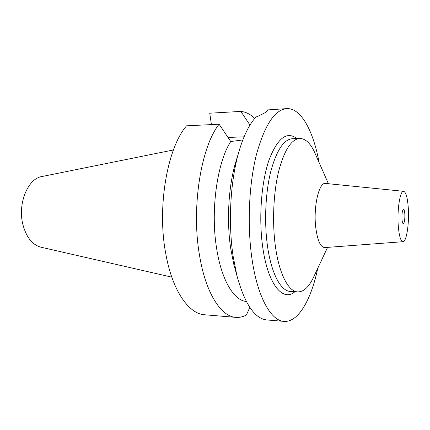 <?xml version="1.0" encoding="UTF-8"?>
<svg xmlns="http://www.w3.org/2000/svg" width="430" height="430" viewBox="0 0 430 430"><rect width="100%" height="100%" fill="white"/><g stroke="black" fill="none" stroke-linecap="round" stroke-linejoin="round"><path stroke-width="0.64" d="M173.414 149.968L41.774 176.569C27.848 178.574 17.453 203.841 22.914 224.648C26.359 237.306 32.341 244.821 40.866 247.18L171.785 277.14M211.409 124.593L209.738 113.203L240.832 111.413L249.98 125.076M219.112 124.211L186.545 125.823C167.404 147.743 156.918 206.744 165.657 253.066C172.134 290.492 188.7 313.975 204.696 314.776L235.893 317.372C220.945 316.679 205.416 292.771 199.375 254.458C191.205 207.029 201.149 146.539 219.112 124.211L230.743 141.534L242.81 139.938M235.893 317.372C239.483 317.646 242.993 316.851 246.411 314.991L249.814 307.396M235.651 271.04L233.807 264.385L230.668 248.266C226.605 221.149 228.405 188.007 235.086 164.308L237.102 157.708M230.743 141.534C217.231 162.164 210.41 209.974 216.521 247.755C221.326 279.941 233.904 300.581 246.288 301.446M228.024 137.46L244.063 136.821M240.832 111.418C245.745 111.864 250.373 114.213 254.721 118.46M267.831 110.37L265.95 112.112C263.929 113.423 260.596 115.084 255.952 117.084C249.045 124.469 243.203 136.557 238.424 153.354C230.34 181.998 228.12 222.81 233.06 255.85L236.86 275.426C244.67 303.902 254.689 318.748 266.917 319.958L283.993 321.382C270.766 320.855 256.989 296.308 251.674 256.619C247.153 223.718 249.077 183.691 256.414 154.623C264.649 125.044 274.748 109.709 286.719 108.618C301.091 107.806 313.379 131.155 319.119 162.588M267.82 110.306L267.202 109.946L267.035 111.354M286.719 108.618L267.202 109.946M317.77 268.255C311.223 299.538 298.339 322.565 283.993 321.382M296.888 138.551C286.896 130.887 277.629 137.976 269.089 159.826C261.499 181.605 258.683 216.596 262.467 245.229C267.358 283.95 282.746 302.478 294.926 291.717M299.742 138.444L292.319 138.723C283.725 139.481 276.538 150.419 270.755 171.549C265.595 192.215 264.176 220.423 267.207 243.944C270.83 272.754 280.661 291.223 290.363 291.427L297.775 291.9C288.283 291.707 278.667 273.157 275.13 244.197C272.168 220.558 273.566 192.194 278.629 171.425C284.294 150.188 291.33 139.196 299.742 138.444C305.907 138.584 311.229 144.039 315.701 154.805L328.407 183.723M327.59 247.368L314.153 275.952C309.401 286.6 303.945 291.916 297.775 291.9M403.673 191.318L325.617 183.443C319.135 181.75 313.266 206.335 315.701 227.045C317.415 240.445 320.441 247.293 324.795 247.578L403.028 241.703C400.695 241.386 399.104 235.995 398.244 225.53C397.024 209.426 400.19 190.205 403.673 191.318C406.006 192.21 407.543 197.773 408.29 208.002C409.355 223.229 406.565 241.821 403.028 241.703M401.964 219.037C402.195 221.982 402.641 223.541 403.302 223.707C404.479 222.794 404.99 219.569 404.834 214.032C404.608 211.065 404.157 209.496 403.49 209.313C402.319 210.216 401.808 213.457 401.964 219.037M233.807 264.385L236.86 275.426M235.086 164.308L238.424 153.354"/></g></svg>
